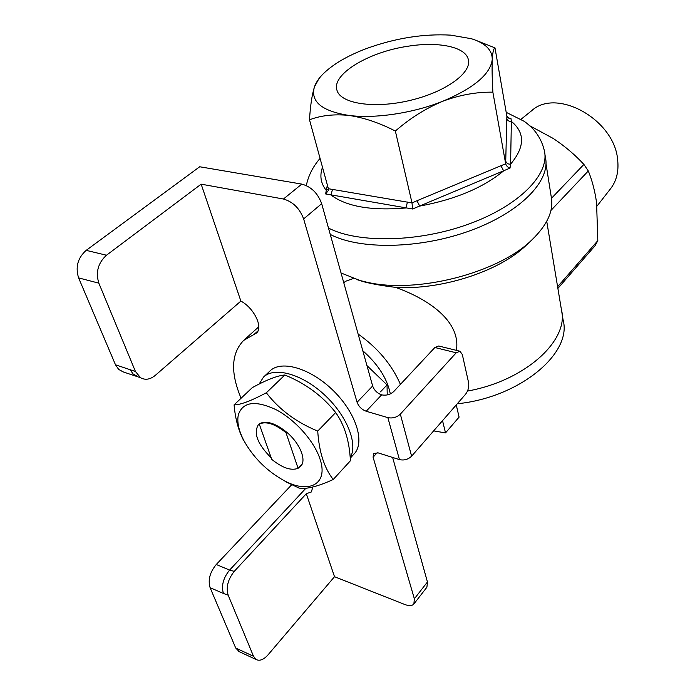 <?xml version="1.0" encoding="UTF-8"?>
<svg xmlns="http://www.w3.org/2000/svg" width="695" height="695" viewBox="0 0 695 695"><rect width="100%" height="100%" fill="white"/><g stroke="black" fill="none" stroke-linecap="round" stroke-linejoin="round"><path stroke-width="1.04" d="M353.408 278.46L345.45 281.327L343.808 282.856M529.72 125.743L553.307 138.505C564.835 146.167 575.026 154.811 583.904 164.42L588.291 170.961C592.123 180.257 594.885 190.83 596.571 202.662L597.813 240.652L595.146 245.639L557.885 288.416M456.398 350.358C461.098 321.133 427.955 298.841 395.394 287.339C441.169 290.328 499.722 271.232 526.297 245.196L532.283 239.514C547.625 224.52 553.932 210.229 551.205 196.633L546.001 163.707M551.5 198.275L583.904 164.42M550.935 210.446L588.291 170.961M557.607 286.731L597.813 240.652M395.394 287.339C382.763 285.81 372.19 283.942 363.702 281.753L357.491 279.79M341.045 272.987L360.08 280.537L366.074 282.014C416.123 294.298 498.723 273.074 532.283 239.514M457.267 403.76C519.851 397.557 572.437 353.103 563.106 320.048L561.864 312.411M596.996 206.102L610.549 188.753C616.517 181.013 618.88 171.422 617.664 159.98C614.701 119.618 556.46 87.309 531.527 110.835L521.007 119.297M358.116 334.034C377.75 347.9 391.85 364.684 400.424 384.378M362.79 350.74C378.063 364.267 387.245 378.653 390.329 393.891M433.637 430.883L445.521 432.907L459.091 417.122L456.25 404.924M445.521 432.907L442.533 420.666M302.099 464.104L298.086 468.308C291.127 470.932 282.352 467.943 271.745 459.369L259.27 424.072L259.826 423.524L258.444 424.584C253.241 433.037 257.498 444.131 271.224 457.883M259.27 424.072C265.977 420.97 274.881 423.82 285.975 432.637L286.54 432.073C275.446 423.264 266.541 420.414 259.826 423.524M285.975 432.637L298.086 468.308M298.633 467.744L300.683 466.232C306.903 460.438 299.919 443.149 286.54 432.073M411.605 456.181C408.156 459.491 404.099 460.629 399.434 459.603L387.853 417.617C392.614 418.572 396.776 417.408 400.337 414.124L411.605 456.181L465.598 394.204C468.204 390.712 469.195 386.837 468.578 382.563L462.323 354.554L459.968 351.236L456.215 352.791L434.87 347.509L438.667 345.997L459.664 351.166M434.87 347.509L393.804 391.467C390.312 394.612 386.255 395.742 381.633 394.856C377.229 393.24 374.24 390.286 372.65 386.003L321.672 203.696C317.858 193.245 311.221 186.712 301.786 184.097L199.7 166.765L86.18 250.356L106.491 255.221C98.056 262.927 95.51 272.24 98.838 283.16L135.456 371.504L140.546 377.724C145.177 380.304 150.024 379.566 155.107 375.526L240.878 301.091L201.159 184.166L106.491 255.221M239.202 651.649L235.718 648.027L253.519 656.289L256.264 659.59C259.826 661.206 263.744 659.633 268.001 654.89L334.512 576.711L306.313 493.711L311.369 491.956L312.793 487.056M98.838 283.16L78.613 277.904C75.225 267.106 77.753 257.923 86.18 250.356M305.913 488.229L229.611 570.082C223.251 577.936 221.184 585.729 223.425 593.461L210.107 587.692C207.831 580.004 209.881 572.272 216.258 564.505L229.611 570.082L234.25 571.368C227.899 579.43 225.875 587.371 228.186 595.189L253.519 656.289M123.328 371.929L118.68 369.427L115.492 364.797L135.456 371.504M78.613 277.904L115.492 364.797M210.107 587.692L235.718 648.027M234.25 571.368L306.313 493.711M350.237 458.179L354.172 453.887C365.257 442.411 356.153 413.012 333.444 390.764C310.873 368.367 281.353 359.68 270.034 370.921L263.509 377.09L259.122 384.066M399.434 459.603L378.176 452.897L373.554 453.479L373.093 457.206L377.203 452.654M387.853 417.617L366.195 411.258L381.633 394.856M201.159 184.166L283.447 199.022C292.942 201.75 299.675 208.378 303.637 218.925L357.082 402.275C358.724 406.584 361.765 409.581 366.195 411.258M241.087 398.235C230.323 372.633 231.174 353.373 243.632 340.437L256.429 333.053C263.509 327.675 254.057 307.928 240.878 301.091M334.512 576.711L404.698 604.468C409.077 606.118 412.135 605.953 413.881 603.981L414.359 598.786L373.093 457.206M400.337 414.124L456.215 352.791M413.881 603.981L426.912 587.206L427.451 581.984L392.632 457.458M216.258 564.505L291.7 484.754M266.324 392.788C279.112 409.468 296.252 422.239 317.728 431.091L335.659 412.535C322.549 395.985 305.609 383.475 284.837 375.005C277.626 375.535 266.793 379.731 252.355 387.584L234.085 404.855C240.235 404.95 250.982 400.928 266.324 392.788L284.837 375.005M317.728 431.091C319.092 451.906 324.261 468.039 333.226 479.507L350.41 460.768C349.455 441.099 344.538 425.019 335.659 412.535M333.226 479.507C317.563 486.613 306.156 489.462 299.006 488.055L286.54 482.122M244.18 441.16C253.84 458.118 267.21 471.314 284.307 480.732C309.136 494.258 328.605 484.12 320.039 459.134C314.366 441.36 295.358 419.884 276.245 409.781C255.447 400.042 242.807 401.719 238.333 414.811C236.821 422.143 238.776 430.926 244.18 441.16L243.207 439.666C238.289 429.936 235.24 418.338 234.085 404.855M350.193 457.657C358.316 444.322 347.014 415.61 324.495 394.856C302.073 373.953 274.351 366.395 263.509 377.09M387.228 394.916L387.037 384.917L366.934 365.561M380.478 391.858L387.037 384.917M476.292 40.475L494.988 47.868C493.615 48.415 492.694 52.273 492.242 59.44C492.286 49.997 485.345 43.099 471.418 38.738L450.829 35.141C423.507 33.603 395.333 38.095 366.3 48.615C347.265 55.843 332.809 64.34 322.923 74.113C318.658 78.474 315.817 82.783 314.401 87.04L319.5 77.571L322.923 74.113M442.637 101.305C473.999 88.065 490.531 74.113 492.242 59.44C491.904 67.302 492.112 78.214 492.868 92.166C476.414 91.914 459.673 94.963 442.637 101.305C425.766 108.359 410.007 118.28 395.359 131.051C379.357 122.815 363.859 117.603 348.864 115.422C334.113 113.945 320.986 115.405 309.501 119.809C310.317 105.979 311.951 95.05 314.401 87.04C310.37 101.67 321.855 111.13 348.864 115.422C374.84 118.862 412.926 113.224 442.637 101.305M507.724 117.776L510.964 118.454L511.372 121.408L510.582 164.15L510.017 168.112L412.587 208.995L325.608 193.931L327.371 185.035M500.895 165.653L503.632 170.874C483.06 187.798 455.077 199.543 419.693 206.094L416.965 200.742L505.665 163.777L506.872 116.213L494.988 47.868M510.017 168.112C507.793 167.382 506.342 165.931 505.665 163.777L492.868 92.166M506.794 118.419C507.411 120.548 508.94 121.547 511.372 121.408C525.185 132.78 524.925 147.027 510.582 164.15C507.993 164.289 506.368 163.247 505.717 161.032M325.608 193.931L328.353 190.5L328.379 188.719L412.022 202.931L416.965 200.742M395.359 131.051L412.022 202.931L412.587 208.995M407.461 202.045L405.906 207.979C371.382 210.924 346.414 206.597 330.994 195L332.497 189.318M510.964 118.454L509.14 118.532L506.872 116.213M328.414 188.849L326.024 190.091C320.708 183.219 319.535 175.6 322.497 167.26M330.264 234.432C359.949 250.044 420.44 249.01 470.55 230.549C520.772 212.184 550.814 180.648 545.41 157.365L544.837 153.725M328.379 188.719L309.501 119.809M407.47 46.322C368.246 52.082 330.916 74.608 337.092 90.611C341.054 103.85 374.753 108.924 410.241 100.375C445.79 92.001 472.2 72.601 468.282 59.353C465.346 46.635 437.798 41.3 407.47 46.322M467.5 391.059C525.672 380.721 569.605 339.855 561.386 309.466M228.186 595.189L223.425 593.461M129.887 369.28L133.049 373.945L137.61 376.429M254.092 334.408L258.01 330.863M283.447 199.022L301.786 184.097M303.637 218.925L321.672 203.696M357.082 402.275L372.65 386.003M414.359 598.786L427.451 581.984M328.483 228.056C358.212 243.519 418.894 242.373 469.195 223.903C519.608 205.529 549.78 174.097 544.402 150.954C542.5 142.71 538.773 135.456 533.221 129.201C529.694 125.578 526.601 122.911 523.934 121.191L506.195 112.329M546.73 221.323L561.36 309.327M363.693 281.753L360.08 280.537M256.264 659.59L238.507 651.328M140.546 377.724L121.99 371.512M243.632 340.437L258.809 326.754M284.307 480.732L286.531 482.13M468.543 60.743L468.282 59.353M320.065 158.382C312.88 166.713 308.302 175.774 306.321 185.556"/></g></svg>
